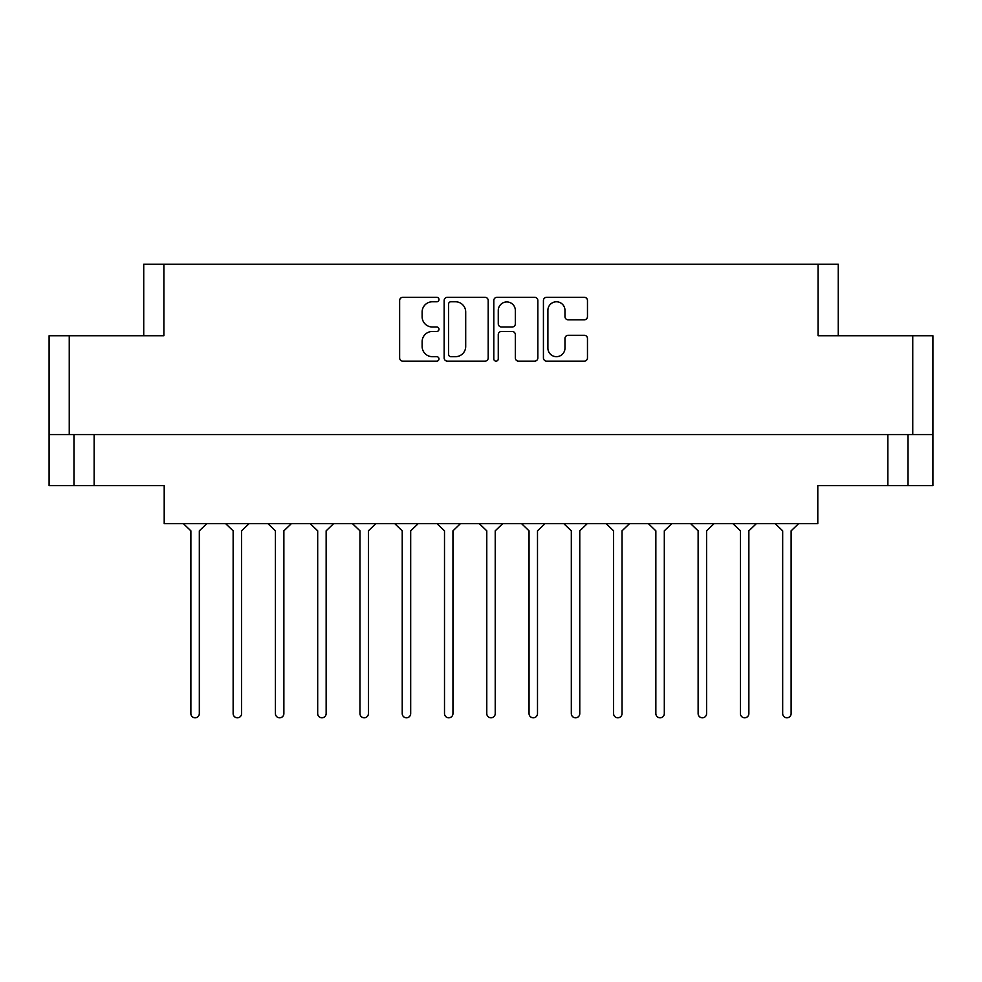 <?xml version="1.0" encoding="UTF-8"?>
<svg xmlns="http://www.w3.org/2000/svg" width="982" height="982" viewBox="0 0 982 982"><rect width="100%" height="100%" fill="white"/><g stroke="black" fill="none" stroke-linecap="round" stroke-linejoin="round"><path stroke-width="1.47" d="M547.895 348.144A8.543 8.543 0 0 0 556.426 356.675A8.543 8.543 0 0 0 564.969 348.144L564.969 338.483A3.192 3.192 0 0 1 568.161 335.292L584.278 335.292A3.192 3.192 0 0 1 587.469 338.483L587.469 357.951A3.192 3.192 0 0 1 584.278 361.143L546.618 361.143A3.192 3.192 0 0 1 543.427 357.951L543.427 300.504A3.192 3.192 0 0 1 546.618 297.313L584.278 297.313A3.192 3.192 0 0 1 587.469 300.504L587.469 316.621A3.192 3.192 0 0 1 584.278 319.813L568.161 319.813A3.192 3.192 0 0 1 564.969 316.621L564.969 310.324A8.543 8.543 0 0 0 556.426 301.781A8.543 8.543 0 0 0 547.895 310.324L547.895 348.144M496.033 361.143A2.234 2.234 0 0 0 498.267 358.909L498.267 334.653A3.192 3.192 0 0 1 501.458 331.462L512.15 331.462A3.192 3.192 0 0 1 515.341 334.653L515.341 357.951A3.192 3.192 0 0 0 518.533 361.143L534.65 361.143A3.192 3.192 0 0 0 537.841 357.951L537.841 300.504A3.192 3.192 0 0 0 534.65 297.313L496.99 297.313A3.192 3.192 0 0 0 493.799 300.504L493.799 358.909A2.234 2.234 0 0 0 496.033 361.143M143.728 335.734L143.728 264.195L163.884 264.195L163.884 335.734L69.256 335.734L69.256 434.584L49.1 434.584L49.1 335.734L69.256 335.734M912.744 335.734L932.9 335.734L932.9 434.584L912.744 434.584L912.744 335.734L818.116 335.734L818.116 264.195L838.272 264.195L838.272 335.734M49.1 434.584L49.1 485.636L73.969 485.636L73.969 434.584L73.969 485.636L164.203 485.636L164.203 523.676L817.797 523.676L817.797 485.636L887.863 485.636L887.863 434.584M488.201 357.951L488.201 300.504A3.192 3.192 0 0 0 485.01 297.313L447.35 297.313A3.192 3.192 0 0 0 444.159 300.504L444.159 357.951A3.192 3.192 0 0 0 447.35 361.143L485.01 361.143A3.192 3.192 0 0 0 488.201 357.951M432.35 301.781L436.745 301.781A2.234 2.234 0 0 0 438.979 299.547A2.234 2.234 0 0 0 436.745 297.313L402.829 297.313A3.192 3.192 0 0 0 399.637 300.504L399.637 357.951A3.192 3.192 0 0 0 402.829 361.143L436.745 361.143A2.234 2.234 0 0 0 438.979 358.909A2.234 2.234 0 0 0 436.745 356.675L432.35 356.675A10.213 10.213 0 0 1 422.137 346.462L422.137 341.675A10.213 10.213 0 0 1 432.35 331.462L436.745 331.462A2.234 2.234 0 0 0 438.979 329.228A2.234 2.234 0 0 0 436.745 326.994L432.35 326.994A10.213 10.213 0 0 1 422.137 316.781L422.137 311.994A10.213 10.213 0 0 1 432.35 301.781M818.116 264.195L163.884 264.195M912.744 434.584L69.256 434.584M932.9 434.584L932.9 485.636L887.863 485.636M450.861 301.781A2.234 2.234 0 0 0 448.627 304.015L448.627 354.441A2.234 2.234 0 0 0 450.861 356.675L455.488 356.675A10.213 10.213 0 0 0 465.701 346.462L465.701 311.994A10.213 10.213 0 0 0 455.488 301.781L450.861 301.781M515.341 310.484A8.543 8.543 0 0 0 506.798 301.94A8.543 8.543 0 0 0 498.267 310.484L498.267 323.802A3.192 3.192 0 0 0 501.458 326.994L512.15 326.994A3.192 3.192 0 0 0 515.341 323.802L515.341 310.484M908.031 434.584L908.031 485.636M798.599 523.676L791.124 530.832L791.124 713.57A4.223 4.223 0 0 1 786.901 717.805A4.223 4.223 0 0 1 782.679 713.57L782.679 530.832L775.203 523.676M206.797 523.676L199.321 530.832L199.321 713.57A4.223 4.223 0 0 1 195.099 717.805A4.223 4.223 0 0 1 190.876 713.57L190.876 530.832L183.401 523.676M249.072 523.676L241.597 530.832L241.597 713.57A4.223 4.223 0 0 1 237.374 717.805A4.223 4.223 0 0 1 233.139 713.57L233.139 530.832L225.676 523.676M587.236 523.676L579.773 530.832L579.773 713.57A4.223 4.223 0 0 1 575.538 717.805A4.223 4.223 0 0 1 571.315 713.57L571.315 530.832L563.84 523.676M671.786 523.676L664.311 530.832L664.311 713.57A4.223 4.223 0 0 1 660.088 717.805A4.223 4.223 0 0 1 655.853 713.57L655.853 530.832L648.39 523.676M756.324 523.676L748.861 530.832L748.861 713.57A4.223 4.223 0 0 1 744.626 717.805A4.223 4.223 0 0 1 740.403 713.57L740.403 530.832L732.928 523.676M291.347 523.676L283.872 530.832L283.872 713.57A4.223 4.223 0 0 1 279.637 717.805A4.223 4.223 0 0 1 275.414 713.57L275.414 530.832L267.939 523.676M375.885 523.676L368.41 530.832L368.41 713.57A4.223 4.223 0 0 1 364.187 717.805A4.223 4.223 0 0 1 359.964 713.57L359.964 530.832L352.489 523.676M460.423 523.676L452.96 530.832L452.96 713.57A4.223 4.223 0 0 1 448.725 717.805A4.223 4.223 0 0 1 444.502 713.57L444.502 530.832L437.027 523.676M190.876 713.57L190.876 530.832M199.321 530.832L199.321 713.57M275.414 713.57L275.414 530.832M283.872 530.832L283.872 713.57M359.964 713.57L359.964 530.832M368.41 530.832L368.41 713.57M444.502 713.57L444.502 530.832M452.96 530.832L452.96 713.57M333.61 523.676L326.147 530.832L326.147 713.57A4.223 4.223 0 0 1 321.912 717.805A4.223 4.223 0 0 1 317.689 713.57L317.689 530.832L310.214 523.676M418.16 523.676L410.685 530.832L410.685 713.57A4.223 4.223 0 0 1 406.462 717.805A4.223 4.223 0 0 1 402.227 713.57L402.227 530.832L394.764 523.676M502.698 523.676L495.223 530.832L495.223 713.57A4.223 4.223 0 0 1 491 717.805A4.223 4.223 0 0 1 486.777 713.57L486.777 530.832L479.302 523.676M233.139 713.57L233.139 530.832L233.139 713.57M241.597 530.832L241.597 713.57L241.597 530.832M317.689 713.57L317.689 530.832L317.689 713.57M326.147 530.832L326.147 713.57L326.147 530.832M402.227 713.57L402.227 530.832L402.227 713.57M410.685 530.832L410.685 713.57L410.685 530.832M486.777 713.57L486.777 530.832M495.223 530.832L495.223 713.57M571.315 713.57L571.315 530.832L571.315 713.57M579.773 530.832L579.773 713.57L579.773 530.832M655.853 713.57L655.853 530.832L655.853 713.57M664.311 530.832L664.311 713.57L664.311 530.832M740.403 713.57L740.403 530.832L740.403 713.57M748.861 530.832L748.861 713.57L748.861 530.832M544.973 523.676L537.498 530.832L537.498 713.57A4.223 4.223 0 0 1 533.275 717.805A4.223 4.223 0 0 1 529.04 713.57L529.04 530.832L521.577 523.676M629.511 523.676L622.036 530.832L622.036 713.57A4.223 4.223 0 0 1 617.813 717.805A4.223 4.223 0 0 1 613.59 713.57L613.59 530.832L606.115 523.676M714.061 523.676L706.586 530.832L706.586 713.57A4.223 4.223 0 0 1 702.363 717.805A4.223 4.223 0 0 1 698.128 713.57L698.128 530.832L690.653 523.676M529.04 713.57L529.04 530.832M537.498 530.832L537.498 713.57M613.59 713.57L613.59 530.832M622.036 530.832L622.036 713.57M698.128 713.57L698.128 530.832M706.586 530.832L706.586 713.57M782.679 713.57L782.679 530.832M791.124 530.832L791.124 713.57M94.137 434.584L94.137 485.636"/></g></svg>
